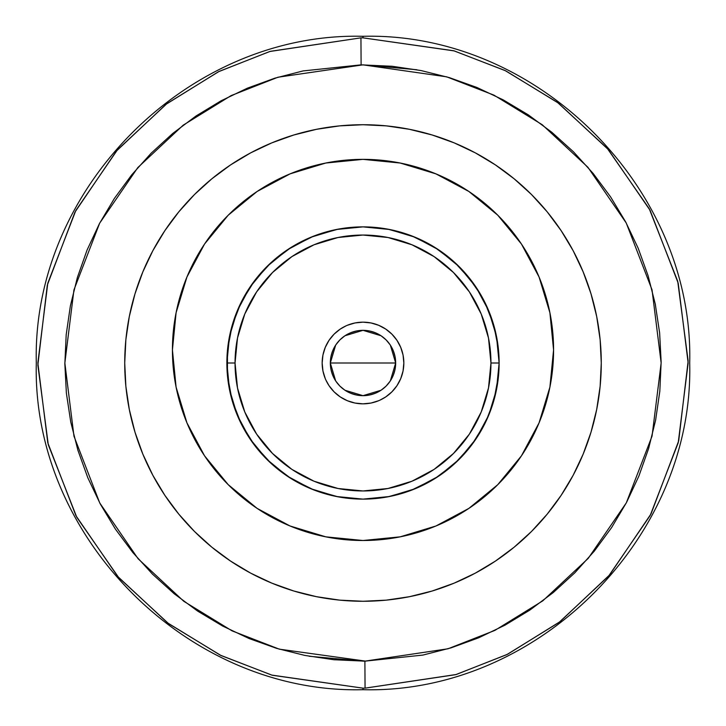 <?xml version="1.0" encoding="UTF-8"?>
<svg xmlns="http://www.w3.org/2000/svg" width="726" height="726" viewBox="0 0 726 726"><rect width="100%" height="100%" fill="white"/><g stroke="black" fill="none" stroke-linecap="round" stroke-linejoin="round"><path stroke-width="1.09" d="M361.112 64.85L360.94 37.852A325.157 325.157 0 0 1 363 37.843L454.276 50.92L505.795 70.876L558.421 103.119L608.252 149.511L650.069 210.304L678.202 283.167L688.157 362.991L678.22 442.76L650.187 515.478L608.597 576.099L559.084 622.382L506.83 654.616L455.701 674.663L365.06 688.148L364.888 661.15L448.006 648.781L494.887 630.395L542.794 600.838L588.196 558.403L626.338 502.809L652.048 436.135L661.15 362.991L652.03 289.801L626.229 222.982L587.888 167.243L542.195 124.7L493.934 95.133L446.699 76.838L363 64.85L277.994 77.219L231.113 95.605L183.206 125.162L137.804 167.597L99.662 223.191L73.952 289.865L64.85 363.009L73.97 436.199L99.771 503.018L138.112 558.757L183.805 601.3L232.066 630.867L279.301 649.162L365.786 661.141L363 661.15L364.888 661.15L365.06 688.148L456.255 674.499L507.637 654.217L560.055 621.637L609.595 574.928L651.031 513.881L678.701 440.836L688.148 360.949L677.712 281.252L649.216 208.716L607.245 148.358L557.441 102.384L504.987 70.486L453.732 50.756L363 37.843A325.157 325.157 0 0 0 360.94 37.852L269.745 51.501L218.363 71.783L165.945 104.362L116.405 151.072L74.969 212.119L47.299 285.164L37.852 365.051L48.288 444.748L76.784 517.284L118.755 577.642L168.559 623.616L221.013 655.514L272.268 675.244L363 688.157L363 689.7L363 688.157A325.157 325.157 0 0 0 365.06 688.148A325.157 325.157 0 0 1 363 688.157L271.724 675.08L220.205 655.124L167.579 622.881L117.748 576.489L75.931 515.696L47.798 442.833L37.843 363.009L47.78 283.24L75.813 210.522L117.403 149.901L166.916 103.618L219.17 71.384L270.299 51.337L360.94 37.852L361.112 64.85L303.105 70.921L274.818 78.181L247.385 88.173L221.058 100.805L196.084 115.951L172.724 133.457L151.18 153.177L131.669 174.902L114.381 198.434L99.471 223.544L87.093 249.989L77.364 277.523L70.377 305.873L66.184 334.768L64.85 363.944L66.375 393.102L70.74 421.969L77.909 450.283L87.81 477.753L100.36 504.116L115.425 529.136L132.858 552.559L152.505 574.157L174.176 593.732L197.644 611.101L222.71 626.084L249.118 638.544L276.624 648.363L304.947 655.442L333.833 659.725L364.888 661.15L422.895 655.079L451.182 647.819L478.615 637.827L504.942 625.195L529.916 610.049L553.276 592.543L574.82 572.823L594.331 551.098L611.619 527.566L626.529 502.456L638.907 476.011L648.636 448.477L655.623 420.127L659.816 391.232L661.15 362.056L659.625 332.898L655.26 304.031L648.091 275.717L638.19 248.247L625.64 221.884L610.575 196.864L593.142 173.441L573.495 151.843L551.824 132.268L528.356 114.899L503.29 99.916L476.882 87.456L449.376 77.637L421.053 70.558L392.167 66.275L361.112 64.85M363 36.3L363 37.843L363 36.3C188.461 31.79 31.799 188.406 36.3 363C31.799 537.576 188.442 694.201 363 689.7C537.558 694.201 694.201 537.576 689.7 363C694.201 188.406 537.539 31.79 363 36.3M391.877 334.123L385.688 329.041L391.877 334.123L396.959 340.312L400.725 347.373L403.057 355.032L403.837 363A40.837 40.837 0 0 1 363 403.837A40.837 40.837 0 0 1 322.162 363A40.837 40.837 0 0 1 363 322.162A40.837 40.837 0 0 1 403.837 363L403.057 370.968L400.725 378.627L396.959 385.688L391.877 391.877L385.688 396.959L379.852 400.198M226.875 363L235.042 363A127.957 127.957 0 0 1 363 235.042A127.957 127.957 0 0 1 490.957 363L499.125 363A136.125 136.125 0 0 0 363 226.875A136.125 136.125 0 0 0 226.875 363A136.125 136.125 0 0 1 363 226.875A136.125 136.125 0 0 1 499.125 363L496.511 389.553L488.761 415.09L476.183 438.631L459.259 459.259L438.631 476.183L415.09 488.761L389.553 496.511L363 499.125L336.447 496.511L310.91 488.761L287.369 476.183L266.741 459.259L249.817 438.631L237.239 415.09L229.489 389.553L226.875 363L229.489 336.447L237.239 310.91L249.817 287.369L266.741 266.741L287.369 249.817L310.91 237.239L336.447 229.489L363 226.875L389.553 229.489L415.09 237.239L438.631 249.817L459.259 266.741L476.183 287.369L488.761 310.91L496.511 336.447L499.125 363A136.125 136.125 0 0 1 363 499.125A136.125 136.125 0 0 1 226.875 363A136.125 136.125 0 0 0 363 499.125A136.125 136.125 0 0 0 499.125 363L490.957 363A127.957 127.957 0 0 1 363 490.957A127.957 127.957 0 0 1 235.042 363L226.875 363M390.361 345.149L395.67 363A32.67 32.67 0 0 1 363 395.67A32.67 32.67 0 0 1 330.33 363L395.67 363L390.343 380.878M389.962 381.449L386.432 385.76M385.796 386.404L381.368 390.016M381.005 390.261L363 395.67L344.995 390.261M344.687 390.053L340.204 386.404M339.577 385.778L336.047 381.468M335.639 380.851L330.33 363L335.657 345.122M435.927 525.996L468.878 508.391L497.755 484.687L521.459 455.81L539.064 422.859L549.909 387.112L553.575 349.932L549.909 312.752L539.064 277.005L521.459 244.054L497.755 215.177L468.878 191.473L435.927 173.868L400.18 163.023L363 159.357L325.82 163.023L290.073 173.868L257.122 191.473L228.245 215.177L204.541 244.054L186.936 277.005L176.091 312.752L172.425 349.932A190.575 190.575 0 0 1 363 159.357A190.575 190.575 0 0 1 553.575 349.932A190.575 190.575 0 0 1 363 540.507A190.575 190.575 0 0 1 172.425 349.932L176.091 387.112L186.936 422.859L204.541 455.81L228.245 484.687L257.122 508.391L290.073 525.996L325.82 536.841L363 540.507L400.18 536.841L435.927 525.996L408.275 535.053M124.727 363A238.273 238.273 0 0 1 363 124.727A238.273 238.273 0 0 1 601.273 363A238.273 238.273 0 0 1 363 601.273A238.273 238.273 0 0 1 124.727 363L125.87 386.359L129.31 409.482L134.991 432.17L142.868 454.186L152.859 475.321L164.884 495.377L178.814 514.162L194.514 531.486L211.838 547.186L230.623 561.116L250.679 573.141L271.814 583.132L293.83 591.009L316.518 596.69L339.641 600.13L363 601.273L386.359 600.13L409.482 596.69L432.17 591.009L454.186 583.132L475.321 573.141L495.377 561.116L514.162 547.186L531.486 531.486L547.186 514.162L561.116 495.377L573.141 475.321L583.132 454.186L591.009 432.17L596.69 409.482L600.13 386.359L601.273 363L600.13 339.641L596.69 316.518L591.009 293.83L583.132 271.814L573.141 250.679L561.116 230.623L547.186 211.838L531.486 194.514L514.162 178.814L495.377 164.884L475.321 152.859L454.186 142.868L432.17 134.991L409.482 129.31L386.359 125.87L363 124.727L339.641 125.87L316.518 129.31L293.83 134.991L271.814 142.868L250.679 152.859L230.623 164.884L211.838 178.814L194.514 194.514L178.814 211.838L164.884 230.623L152.859 250.679L142.868 271.814L134.991 293.83L129.31 316.518L125.87 339.641L124.727 363M64.85 362.791L64.85 364.388M173.795 593.423L174.322 593.859M197.327 610.884L197.79 611.192M309.176 656.25L363 661.15M655.478 305.111L655.179 303.64M416.824 69.75L363 64.85M317.725 535.053L290.073 525.996M363 363L330.33 363A32.67 32.67 0 0 1 363 330.33A32.67 32.67 0 0 1 395.67 363L363 363M336.038 344.551L339.568 340.24M340.204 339.596L344.632 335.984M344.995 335.739L363 330.33L381.005 335.739M381.313 335.947L385.796 339.596M386.423 340.222L389.953 344.532M334.123 391.877L340.312 396.959L334.123 391.877L329.041 385.688L325.802 379.852M400.725 347.373L400.198 346.148M334.123 334.123L329.041 340.312L334.123 334.123L340.312 329.041L346.148 325.802M395.67 363L395.044 369.371L393.183 375.505L390.161 381.15L386.105 386.105L381.15 390.161L375.505 393.183L369.371 395.044L363 395.67L356.629 395.044L350.495 393.183L344.85 390.161L339.895 386.105L335.839 381.15L332.817 375.505L330.956 369.371L330.33 363L330.956 356.629L332.817 350.495L335.839 344.85L339.895 339.895L344.85 335.839L350.495 332.817L356.629 330.956L363 330.33L369.371 330.956L375.505 332.817L381.15 335.839L386.105 339.895L390.161 344.85L393.183 350.495L395.044 356.629L395.67 363M235.042 363L237.502 387.965L244.78 411.969L256.605 434.094L272.522 453.478L291.906 469.395L314.031 481.22L338.035 488.498L363 490.957L387.965 488.498L411.969 481.22L434.094 469.395L453.478 453.478L469.395 434.094L481.22 411.969L488.498 387.965L490.957 363L488.498 338.035L481.22 314.031L469.395 291.906L453.478 272.522L434.094 256.605L411.969 244.78L387.965 237.502L363 235.042L338.035 237.502L314.031 244.78L291.906 256.605L272.522 272.522L256.605 291.906L244.78 314.031L237.502 338.035L235.042 363M378.627 400.725L370.968 403.057L363 403.837L355.032 403.057L347.373 400.725L340.312 396.959M325.275 378.627L322.943 370.968L322.162 363L322.943 355.032L325.275 347.373L329.041 340.312M347.373 325.275L355.032 322.943L363 322.162L370.968 322.943L378.627 325.275L385.688 329.041M497.056 339.332L490.921 316.445M480.921 294.992L467.372 275.608M450.565 258.774L447.316 256.133M431.062 245.116L421.842 240.252M415.78 237.52L409.546 235.079M387.257 229.053L386.631 228.944M337.998 229.189L313.841 236.059L291.543 247.139M292.097 246.804L291.271 247.312M271.134 262.549L254.182 281.216M240.987 302.642L232.03 325.883L241.141 302.334M227.447 350.486L227.311 352.074M227.429 350.703L227.465 375.669L228.236 382.212M231.331 397.53L232.129 400.443M241.25 423.884L242.357 426.053M269.155 461.609L271.424 463.714M291.444 478.797L313.904 489.968M388.111 496.784L363 499.125L387.929 496.82M411.215 490.295L434.81 478.643M454.921 463.406L471.755 444.866M471.827 444.775L484.85 423.675M493.353 402.204L485.966 421.379M498.526 375.769L498.762 372.992M498.762 353.045L498.562 350.685M494.016 326.047L485.022 302.66M480.086 293.567L471.827 281.225M454.83 262.513L434.729 247.303M412.232 236.086L388.12 229.216M337.935 229.198L313.877 236.05M291.362 247.248L285.645 250.987M271.279 262.413L263.701 269.881M261.968 271.769L254.363 280.971M241.159 302.297L232.093 325.684M227.465 350.349L227.447 375.415M232.075 400.262L241.195 423.775M254.49 445.192L256.432 447.697M254.345 445.002L271.397 463.687L291.28 478.697M313.723 489.896L318.732 491.729M333.978 495.994L340.594 497.265M389.145 496.593L389.69 496.484M388.065 496.793L412.196 489.923L435.564 478.171M465.983 452.017L471.601 445.074L455.184 463.161M497.428 384.417L498.535 375.687M498.354 348.498L493.871 325.538M484.705 302.025L483.57 299.82M471.455 280.735L454.63 262.331M434.638 247.248L431.671 245.47M387.993 229.189L386.541 228.926M291.317 247.276L313.886 236.041L338.044 229.18L313.823 236.068M291.217 247.339L271.152 262.531M257.258 277.278L254.272 281.098M235.297 315.855L232.002 325.992M232.111 400.398L241.214 423.812M254.436 445.12L271.315 463.624M291.326 478.724L296.907 482M313.759 489.905L314.231 490.086M332.345 495.631L337.899 496.793M412.368 489.859L434.729 478.697L454.63 463.669M471.555 445.129L473.261 442.824M493.698 401.061L493.925 400.253M498.544 375.551L498.717 373.572M498.698 352.219L498.544 350.467M493.952 325.829L493.09 322.907M486.175 305.047L484.923 302.461M474.505 284.919L471.737 281.107M454.866 262.549L437.088 248.8M434.938 247.439L412.486 236.186M337.917 229.207L322.643 232.992M254.59 280.681L241.322 301.98M232.193 325.321L227.501 349.968M227.429 375.251L232.021 400.071M241.105 423.585L254.272 444.902M271.243 463.551L272.377 464.576M291.38 478.761L313.823 489.932M498.553 375.469L493.952 400.162L498.562 375.351M498.517 350.186L496.602 336.918M493.889 325.611L484.868 302.343M471.646 280.98L468.524 277.005M454.667 262.367L454.158 261.904M412.078 236.032L410.671 235.496M389.962 229.57L387.956 229.18M291.444 247.203L271.46 262.249M256.342 278.421L254.472 280.835M227.438 350.667L227.456 375.578M254.236 444.856L271.107 463.424M291.09 478.579L313.541 489.823M423.739 484.823L434.729 478.697M454.839 463.469L471.691 444.956M483.416 426.489L484.877 423.63M495.096 330.139L493.925 325.747M484.868 302.361L481.801 296.544M471.673 281.026L454.739 262.431M434.584 247.221L412.014 236.004M363 226.875L338.125 229.171M271.234 262.458L266.723 266.769M255.606 279.356L254.327 281.026M241.413 301.78L241.123 302.361M232.075 325.747L230.469 331.936M228.581 341.51L227.456 350.404M227.129 371.267L227.456 375.524M291.58 478.879L292.297 479.323M314.095 490.041L338.116 496.829M380.243 498.027L386.577 497.065M409.464 490.948L414.374 489.061M430.935 480.966L432.796 479.868M449.421 468.17L450.338 467.408M463.097 455.256L467.154 450.655M490.921 409.537L491.302 408.466M497.065 386.568L497.446 384.326"/></g></svg>
